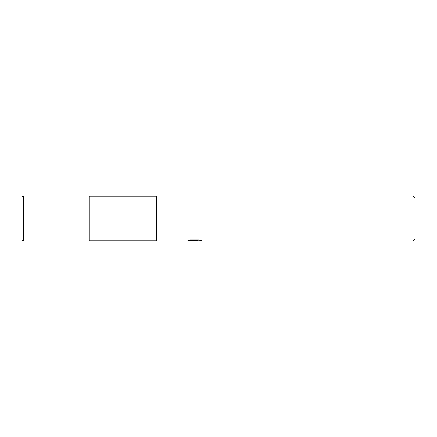 <?xml version="1.0" encoding="UTF-8"?>
<svg xmlns="http://www.w3.org/2000/svg" width="437" height="437" viewBox="0 0 437 437"><rect width="100%" height="100%" fill="white"/><g stroke="black" fill="none" stroke-linecap="round" stroke-linejoin="round"><path stroke-width="0.66" d="M156.697 240.132L89.274 240.132M89.274 196.868L156.697 196.868M196.448 240.623L194.154 240.973L191.537 240.754M194.154 240.973L193.088 240.973M412.905 240.973L412.905 196.027L415.15 198.272L415.15 238.728L412.905 240.973L196.535 240.973L196.448 240.399L199.223 239.989M190.139 239.973L195.049 239.973L195.049 240.547L186.506 240.973L156.697 240.973L156.697 196.027L412.905 196.027M195.049 240.547L187.866 240.547L190.21 239.957L199.07 239.957L201.643 240.618L196.448 240.962M23.538 196.027A1.688 1.688 0 0 0 21.85 197.71L21.85 239.29A1.688 1.688 0 0 0 23.538 240.973L23.538 196.027L89.274 196.027L89.274 240.973L23.538 240.973M195.049 240.41L196.448 240.41"/></g></svg>
